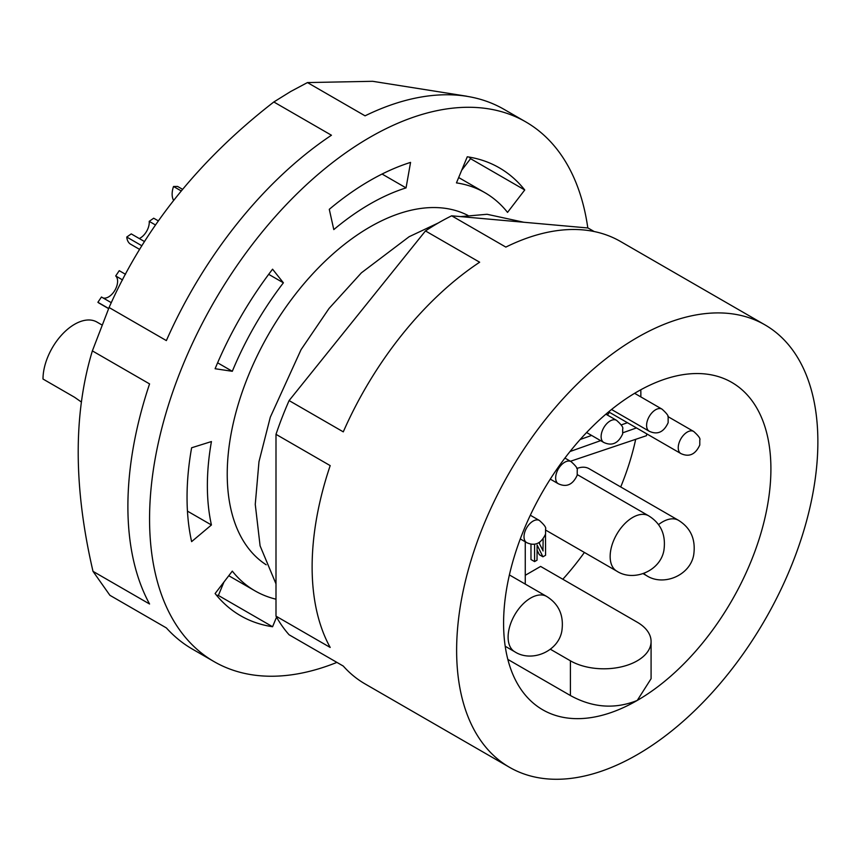 <?xml version="1.0" encoding="UTF-8"?>
<svg xmlns="http://www.w3.org/2000/svg" width="860" height="860" viewBox="0 0 860 860"><rect width="100%" height="100%" fill="white"/><g stroke="black" fill="none" stroke-linecap="round" stroke-linejoin="round"><path stroke-width="1.29" d="M637.249 754.661A255.441 147.479 -60 0 1 509.529 767.313A255.441 147.479 -60 0 1 470.377 562.623A255.441 147.479 -60 0 1 637.249 337.529A255.441 147.479 -60 0 1 764.97 324.876A255.441 147.479 -60 0 1 804.121 529.567A255.441 147.479 -60 0 1 637.249 754.661M764.97 324.876L620.468 241.456A255.441 147.479 120 0 0 505.841 247.089L451.661 215.806A255.441 147.479 120 0 0 438.557 222.815A255.441 147.479 120 0 0 425.463 230.931L479.654 262.214A255.441 147.479 120 0 0 343.28 431.86L289.1 400.577A255.441 147.479 120 0 0 275.995 434.332L330.186 465.615A255.441 147.479 120 0 0 330.186 647.44L275.995 616.147A255.441 147.479 120 0 0 289.1 634.788L343.28 666.07A255.441 147.479 120 0 0 365.027 683.893L509.529 767.313M507.83 659.405L570.416 695.536C592.658 707.769 614.932 709.403 637.249 700.438A189.028 109.134 -60 0 1 542.735 709.801A189.028 109.134 -60 0 1 513.764 558.333A189.028 109.134 -60 0 1 637.249 391.762A189.028 109.134 -60 0 1 731.763 382.399A189.028 109.134 -60 0 1 760.734 533.866A189.028 109.134 -60 0 1 637.249 700.438L651.084 678.712L651.084 641.517A47.257 27.283 180 0 1 621.92 666.726A47.257 27.283 180 0 1 570.416 660.813L570.416 695.536M609.45 412.327A25.542 14.749 -60 0 1 607.375 415.036M467.894 215.398A201.799 116.508 120 0 0 369.929 226.997A201.799 116.508 120 0 0 238.886 402.19A201.799 116.508 120 0 0 266.181 564.784M336.916 662.393A311.632 179.923 -60 0 1 214.108 661.641A311.632 179.923 -60 0 1 166.335 411.929A311.632 179.923 -60 0 1 369.929 137.31A311.632 179.923 -60 0 1 525.74 121.873A311.632 179.923 -60 0 1 587.81 227.964M525.74 121.873L504.067 109.36A311.632 179.923 120 0 0 365.059 115.831L307.45 82.571L290.637 91.536L273.835 101.974L331.444 135.235A311.632 179.923 120 0 0 166.367 340.592L109.08 307.514L92.364 350.891L149.565 383.904A311.632 179.923 120 0 0 149.565 604L92.998 571.341L109.908 595.313L166.367 627.918A311.632 179.923 120 0 0 192.436 649.128L214.108 661.641M406.049 187.888L410.564 162.4A258.634 149.317 120 0 0 369.929 180.589A258.634 149.317 120 0 0 329.283 209.324L333.798 229.599A229.9 132.73 -60 0 1 369.929 204.046A229.9 132.73 -60 0 1 406.049 187.888L382.066 174.042M92.998 571.341C73.487 487.373 73.283 413.886 92.364 350.891M109.08 307.514C144.157 228.394 199.069 159.874 273.835 101.974M181.127 190.888L173.516 186.491A19.157 11.062 120 0 0 173.559 200.294M141.878 245.777L126.753 237.037A19.157 11.062 120 0 0 130.645 244.219L139.653 249.422M108.65 308.482L97.9 302.279A19.157 11.062 120 0 0 98.997 303.075L108.596 308.622M101.835 324.887L96.965 322.07A44.698 25.811 120 0 0 74.605 324.285A44.698 25.811 120 0 0 43 379.034L74.605 397.288L81.356 402.018M139.277 238.542A12.771 7.375 120 0 0 140.223 238.059A12.771 7.375 120 0 0 149.21 221.353L155.445 224.954M103.017 297.915A12.771 7.375 120 0 0 108.575 296.915A12.771 7.375 120 0 0 116.691 286.369A12.771 7.375 120 0 0 115.692 275.952L122.55 279.909M451.661 215.806L588.025 227.986L594.163 231.533M275.995 616.147L275.995 434.332M289.1 400.577L425.463 230.931M562.816 579.253A189.028 109.134 120 0 0 584.391 552.453M620.716 486.964A189.028 109.134 120 0 0 635.691 439.32M570.449 461.272L646.473 435.697A189.028 109.134 120 0 0 646.795 433.881M640.829 396.901A189.028 109.134 120 0 0 640.808 389.752M580.167 439.492L591.615 435.429M621.178 424.937L627.445 422.712M525.256 575.297L540.617 566.428L637.249 622.221A47.257 27.283 180 0 1 651.084 641.517M550.368 649.236L570.416 660.813M576.759 468.528A31.927 18.436 -60 0 1 589.089 468.7L678.497 520.322C690.827 527.986 695.901 539.521 693.697 554.926C690.096 575.673 663.254 586.552 646.57 575.63A31.927 18.436 -60 0 1 643.861 573.416M537.016 550.034L539.317 554.7L542.929 556.786L537.124 545.014L537.016 560.204L534.587 561.601L530.975 559.516L530.975 544.154M539.532 543.885L539.532 542.542M636.475 427.925L622.855 432.763M600.645 440.642L570.019 451.521M525.256 584.101L525.256 541.8M545.498 534.361L545.573 555.27L542.929 556.786M542.95 550.83L543.144 539.36M539.005 542.843L543.144 550.938M534.587 561.601L534.587 544.229M524.74 189.974A258.634 149.317 120 0 0 499.241 167.775A258.634 149.317 120 0 0 467.27 156.789L456.456 182.89A229.9 132.73 -60 0 1 484.868 192.661A229.9 132.73 -60 0 1 507.54 212.388L524.74 189.974L470.56 158.681A258.634 149.317 120 0 0 469.281 157.1M283.392 282.811L272.577 269.191A258.634 149.317 120 0 0 215.107 368.736L232.307 371.294A229.9 132.73 -60 0 1 283.392 282.811L268.696 274.329M191.619 447.781A258.634 149.317 120 0 0 191.619 541.628L211.431 524.976A229.9 132.73 -60 0 1 211.431 441.556L191.619 447.781M275.995 599.194A229.9 132.73 -60 0 1 254.979 590.852A229.9 132.73 -60 0 1 232.307 571.126L215.107 593.55A258.634 149.317 120 0 0 240.606 615.738A258.634 149.317 120 0 0 272.577 626.736L276.554 617.136M217.612 362.812L232.307 371.294M187.448 511.13L211.431 524.976M216.387 595.131A258.634 149.317 120 0 0 218.386 595.453L272.577 626.736M307.45 82.571L372.67 81.302L466.722 96.212M461.702 170.226L470.56 158.681M218.386 595.453L223.955 582.005M149.21 221.353L153.693 218.214L158.283 220.859M115.692 275.952L119.25 270.685L125.506 274.308M182.471 189.264L177.569 186.437L173.516 186.491M144.512 241.563L131.247 233.899L126.753 237.037M111.306 302.698L101.458 297.012L97.9 302.279M546.648 596.442C558.989 604.118 564.053 615.642 561.849 631.046C558.247 651.794 531.405 662.673 514.721 651.751A31.927 18.436 -60 0 1 508.11 637.131A31.927 18.436 -60 0 1 530.684 598.022A31.927 18.436 -60 0 1 546.648 596.442L509.389 574.932M658.502 524.643A31.927 18.436 -60 0 1 662.533 521.902A31.927 18.436 -60 0 1 678.497 520.322M648.698 515.839C661.028 523.504 666.102 535.038 663.899 550.432C660.297 571.18 633.454 582.07 616.77 571.137A31.927 18.436 -60 0 1 610.149 556.528A31.927 18.436 -60 0 1 632.734 517.419A31.927 18.436 -60 0 1 648.698 515.839L577.307 474.623M539.424 520.483C544.326 524.847 546.38 527.707 545.573 529.072L545.562 534.06C541.187 543.574 534.888 546.423 526.653 542.606A12.771 7.375 -60 0 1 524.009 536.758A12.771 7.375 -60 0 1 533.039 521.117A12.771 7.375 -60 0 1 539.424 520.483L530.319 515.226M571.072 461.627C575.974 465.991 578.028 468.85 577.221 470.216L577.211 475.193C572.835 484.717 566.536 487.566 558.301 483.75A12.771 7.375 -60 0 1 555.657 477.902A12.771 7.375 -60 0 1 564.687 462.261A12.771 7.375 -60 0 1 571.072 461.627L564.913 458.068M616.534 420.325C621.447 424.69 623.489 427.549 622.683 428.914L622.672 433.892C618.297 443.405 611.997 446.265 603.763 442.448A12.771 7.375 -60 0 1 601.118 436.6A12.771 7.375 -60 0 1 610.149 420.959A12.771 7.375 -60 0 1 616.534 420.325L605.881 414.176M662.007 409.134C666.909 413.488 668.962 416.358 668.145 417.723L668.145 422.701C663.769 432.214 657.459 435.063 649.236 431.247A12.771 7.375 -60 0 1 646.591 425.399A12.771 7.375 -60 0 1 655.621 409.758A12.771 7.375 -60 0 1 662.007 409.134L634.605 393.31M693.654 431.44C698.557 435.805 700.61 438.664 699.793 440.03L699.793 445.018C695.417 454.531 689.107 457.38 680.883 453.564A12.771 7.375 -60 0 1 678.239 447.716A12.771 7.375 -60 0 1 687.269 432.075A12.771 7.375 -60 0 1 693.654 431.44L667.865 416.552M514.721 651.751L505.196 646.258M646.57 575.63L643.162 573.663M616.77 571.137L545.735 530.136M526.653 542.606L520.279 538.93M558.301 483.75L550.271 479.117M603.763 442.448L586.584 432.526M649.236 431.247L611.535 409.489M680.883 453.564L608.633 411.854M458.67 177.536L484.868 192.661M228.781 575.727L254.979 590.852M275.995 583.875L260.096 545.853L255.259 504.368L258.978 461.702L270.298 417.207L301.065 349.644L329.036 308.471L361.415 272.813L409.134 236.715L438.439 222.891M460.691 216.612L487.061 214.28L523.783 222.245"/></g></svg>
